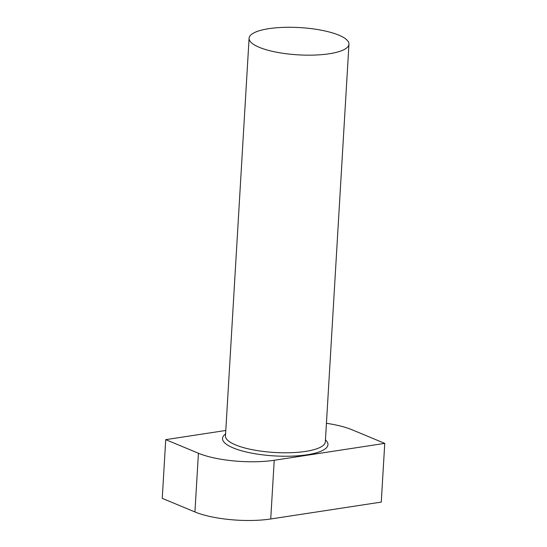 <?xml version="1.0" encoding="UTF-8"?>
<svg xmlns="http://www.w3.org/2000/svg" width="547" height="547" viewBox="0 0 547 547"><rect width="100%" height="100%" fill="white"/><g stroke="black" fill="none" stroke-linecap="round" stroke-linejoin="round"><path stroke-width="0.82" d="M329.198 53.777A50.023 13.654 -176.6 0 1 276.447 52.184A50.023 13.654 -176.6 0 1 249.09 38.256A50.023 13.654 -176.6 0 1 268.85 28.663A50.023 13.654 -176.6 0 1 321.602 30.263A50.023 13.654 -176.6 0 1 348.959 44.191A50.023 13.654 -176.6 0 1 329.198 53.777M225.795 430.468L165.734 439.644L162.247 498.351L194.937 511.958A54.187 14.796 3.4 0 0 270.731 518.98L274.225 460.266L384.753 443.385L352.063 429.778A54.187 14.796 -176.6 0 0 326.436 423.296M384.753 443.385L381.266 502.091L270.731 518.98M165.734 439.644L198.424 453.251A54.187 14.796 -176.6 0 0 274.225 460.266M325.451 439.87A52.799 14.413 -176.6 0 1 307.093 454.769A52.799 14.413 -176.6 0 1 244.099 451.453A52.799 14.413 -176.6 0 1 225.583 433.942M249.09 38.256L225.473 435.877A50.023 13.654 3.4 0 0 252.823 449.805A50.023 13.654 3.4 0 0 305.575 451.405A50.023 13.654 3.4 0 0 325.335 441.812L348.959 44.191M194.937 511.958L198.424 453.251"/></g></svg>
